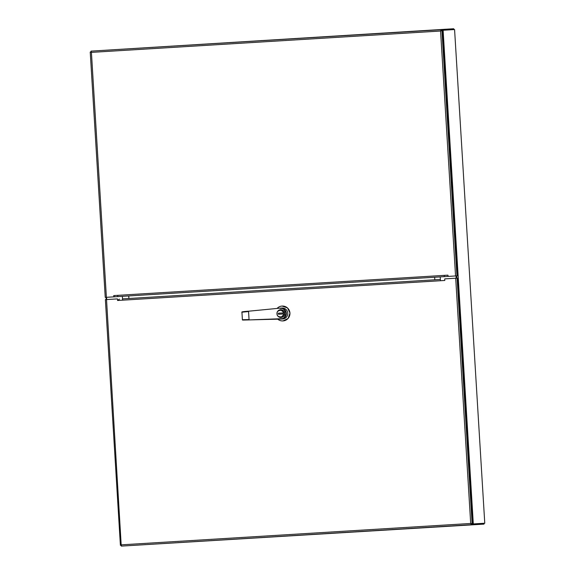 <?xml version="1.0" encoding="UTF-8"?>
<svg xmlns="http://www.w3.org/2000/svg" width="575" height="575" viewBox="0 0 575 575"><rect width="100%" height="100%" fill="white"/><g stroke="black" fill="none" stroke-linecap="round" stroke-linejoin="round"><path stroke-width="0.86" d="M472.269 523.983L472.327 524.838L472.564 523.969L471.644 523.595M483.956 523.272L484.006 524.12L472.621 524.817M471.902 524.321L472.327 524.838L122.36 546.049M473.412 523.918A3.687 0.367 -93.5 0 1 473.29 523.739L472.442 523.796A3.687 0.367 -93.5 0 0 472.564 523.969L484.768 523.221L454.573 29.548L442.369 30.295L453.761 29.598L453.711 28.75L442.024 29.462L442.074 30.317L442.319 29.447M441.507 30.777L442.074 30.317M92.079 51.06L442.024 29.462L441.672 30.029M442.563 30.727L443.117 30.432L442.268 30.482A3.687 0.367 -93.5 0 1 442.369 30.295M472.7 523.516L473.29 523.739L443.117 30.432A3.687 0.367 -93.5 0 1 443.217 30.245M119.463 299.086L117.559 300.481L117.465 298.899L105.376 299.64L120.405 545.316L121.526 544.827L121.311 546.113L471.32 524.709L470.824 523.53M471.184 524.177L470.695 523.466L472.715 523.768L457.779 279.565L457.542 278.099L444.755 278.882L444.712 280.334M440.371 279.457L122.518 298.899M120.843 545.294L121.526 544.827L121.174 545.589L121.526 544.827L470.695 523.473L455.695 278.214M471.205 523.861L470.695 523.473L471.874 523.825L471.924 524.673L471.32 524.709M121.203 545.265L106.526 299.568M471.263 523.861L470.774 523.466M115.036 296.786L113.994 296.477L113.728 295.586L113.807 296.858L113.814 295.579M447.997 275.447L448.133 276.41L455.551 275.957L440.572 31.021L441.701 30.525L441.65 29.677L91.037 51.125L91.403 52.375L90.232 52.023L105.247 297.383L90.232 52.023M434.822 279.795L434.671 277.236L440.213 276.898L105.239 297.383M440.658 31.014L441.097 30.561M456.945 275.871L441.938 30.511L442.549 30.475L457.556 275.835L455.551 275.957M91.03 51.973L91.411 52.375L90.67 51.994M441.938 30.511L440.572 31.021L441.039 29.713M440.572 31.021L91.411 52.375L106.389 297.318M287.773 313.174A5.491 5.47 -93.5 0 0 281.98 308.02L280.456 308.114L280.535 308.466C282.936 308.027 284.74 309.63 285.955 313.282C285.193 317.055 283.597 318.866 281.168 318.723L282.648 318.988A5.491 5.47 -93.5 0 0 287.773 313.174M277.747 319.168A7.446 7.41 -93.5 0 0 289.929 313.037A7.446 7.41 -93.5 0 0 277.092 308.437M282.986 320.922L288.154 318.421L290.001 313.037L287.514 307.912L282.081 306.058M284.726 313.361L280.614 309.702A3.903 3.881 86.5 0 1 284.711 313.361A3.903 3.881 86.5 0 1 281.074 317.486A3.903 3.881 86.5 0 1 276.963 313.835A3.903 3.881 86.5 0 1 280.6 309.702L280.614 309.702C278.264 310.076 277.049 311.456 276.963 313.835C277.337 316.185 278.71 317.4 281.074 317.486L284.726 313.361M282.26 319.017L242.765 320.059M281.168 318.723L249.09 319.916C241.385 320.103 242.535 320.153 242.391 319.729L249.047 319.563L248.558 311.549L241.938 312.196L242.391 319.729M249.09 319.916L281.125 319.082M280.456 308.114L242.262 311.822M278.444 314.273L283.252 313.979L283.188 312.922L278.379 313.217L278.444 314.273M283.252 313.979L278.465 314.273L278.401 313.21L283.188 312.922M106.03 297.34L106.167 299.589L106.037 297.34L106.188 299.589L106.066 297.584L106.576 297.555M456.356 275.907L456.493 278.163L456.061 275.928M444.245 275.375L444.324 276.647M117.71 295.342L117.789 296.621M440.45 280.729L440.213 276.898L448.133 276.41M122.597 300.172L122.36 296.341L128.735 295.945L128.893 298.504M456.306 275.914L456.442 278.163M456.011 275.928L456.155 278.185M106.562 297.304L106.698 299.561M456.73 275.885L456.866 278.142M444.849 280.463L117.559 300.481M472.111 523.803L457.089 278.127M113.907 295.579L447.882 275.152M284.452 313.375C286.012 317.637 276.151 318.241 277.179 313.821C275.619 309.558 285.48 308.955 284.452 313.375M280.535 308.466L280.55 308.107A5.491 5.47 86.5 0 1 286.343 313.26A5.491 5.47 86.5 0 1 281.218 319.075M454.573 29.548L484.768 523.221M120.405 545.316L105.376 299.64M241.931 312.196C241.292 311.873 243.498 311.535 248.558 311.19"/></g></svg>
